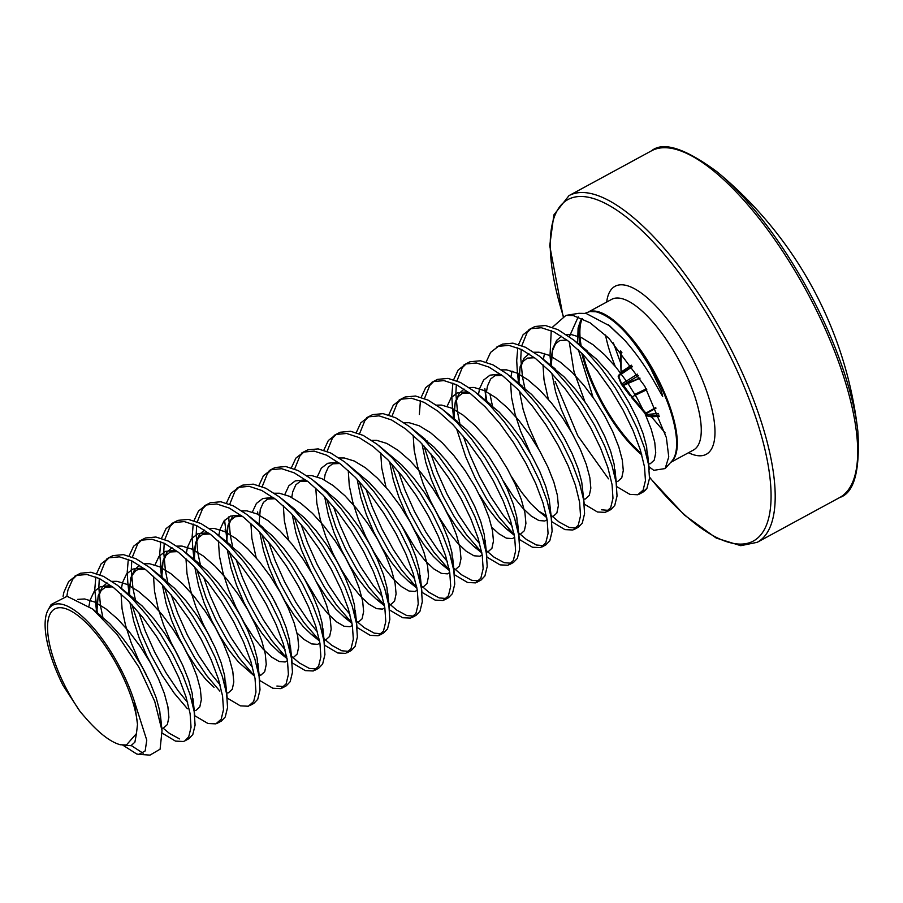<?xml version="1.0" encoding="UTF-8"?>
<svg xmlns="http://www.w3.org/2000/svg" width="903" height="903" viewBox="0 0 903 903"><rect width="100%" height="100%" fill="white"/><g stroke="black" fill="none" stroke-linecap="round" stroke-linejoin="round"><path stroke-width="1.35" d="M619.153 375.479A1.479 1.4 -43.5 0 0 618.611 377.183L621.162 372.612L620.79 351.346M630.012 395.661L621.366 384.238L618.329 376.878A1.479 1.4 -43.5 0 1 619.04 375.061A1.479 0.948 -132.7 0 0 618.578 376.325M650.408 416.328A1.479 1.298 101.2 0 0 651.458 416.814L651.955 415.549L650.408 416.328L646.808 415.538L631.321 397.264L645.295 413.687L645.893 413.111L647.124 414.488A1.479 0.734 -95.3 0 0 647.474 415.696M651.481 150.835A197.238 69.294 -118.5 0 1 831.257 342.993A197.238 69.294 -118.5 0 1 839.722 497.508C854.114 492.959 860.164 470.869 857.85 431.239A195.748 68.775 -118.5 0 0 832.724 341.706A195.748 68.775 -118.5 0 0 716.937 171.728L716.937 171.728C684.959 148.205 663.141 141.24 651.481 150.835L568.98 195.635L553.866 214.914L549.735 245.695L563.043 316.152M617.291 486.943L629.876 494.37L637.834 494.754L643.139 490.047L645.442 480.577L644.516 466.93L640.351 449.942L633.105 430.629L623.138 410.154L610.959 389.757L597.188 370.648L582.57 353.999L567.874 340.792L553.878 331.852L541.337 327.721L530.885 328.703L523.074 334.753L518.57 344.449M639.256 494.144L642.417 492.417A98.619 34.653 -118.5 0 0 646.943 488.297L649.494 478.376L648.568 464.729L644.403 447.741L637.157 428.417L627.201 407.953L615.011 387.556L601.251 368.447L586.634 351.798L573.936 340.171L557.941 329.651L545.389 325.52L534.937 326.502L528.91 329.618M162.247 733.157L175.475 741.103L183.422 741.487L184.855 740.878L188.738 736.78L191.041 727.321L190.115 713.663L185.939 696.676L178.704 677.363L168.737 656.887L156.558 636.491L142.787 617.392L128.17 600.732L113.473 587.526L99.477 578.586L86.925 574.466L76.484 575.437L68.673 581.498L63.876 592.323L63.075 596.307M184.855 740.878L188.908 738.677L192.802 734.579L195.093 725.109L194.168 711.462L190.002 694.475L182.756 675.162L172.789 654.686L160.61 634.29L146.839 615.18L132.222 598.531L117.525 585.325L103.529 576.385L90.989 572.254L80.536 573.236L74.497 576.351M195.341 716.045L207.927 723.484L215.885 723.867L221.201 719.16L223.492 709.69L222.567 696.044L218.402 679.045L211.155 659.732L201.188 639.268L189.009 618.871L175.25 599.761L160.621 583.101L145.925 569.906L131.94 560.966L119.388 556.835L108.936 557.817L101.125 563.867L96.632 573.563M217.307 723.247L221.37 721.045L225.253 716.959L227.556 707.489L226.63 693.843L222.454 676.844L215.219 657.531L205.252 637.066L193.061 616.659L179.302 597.56L164.685 580.9L149.988 567.705L135.992 558.754L123.44 554.634L112.999 555.605L106.96 558.72M227.793 698.425L240.39 705.864L248.336 706.236L253.653 701.541L255.955 692.07L255.03 678.424L250.853 661.425L243.618 642.112L233.651 621.636L221.472 601.24L207.701 582.142L193.084 565.481L178.388 552.275L164.391 543.335L151.839 539.215L141.399 540.186L133.588 546.247L129.084 555.943M249.77 705.627L253.822 703.426L257.716 699.34L260.008 689.869L259.082 676.223L254.917 659.224L247.67 639.911L237.703 619.435L225.524 599.039L211.765 579.94L197.136 563.28L182.44 550.074L168.443 541.134L155.903 537.014L145.451 537.985L139.412 541.1M260.256 680.806L272.853 688.233L280.799 688.617L286.116 683.91L288.407 674.439L287.481 660.793L283.316 643.805L276.07 624.492L266.103 604.017L253.924 583.62L240.164 564.51L225.536 547.861L210.839 534.655L196.854 525.715L184.302 521.584L173.85 522.566L166.039 528.616L161.547 538.312M276.905 686.032L284.095 686.619M282.221 688.007L286.285 685.795L290.168 681.709L292.47 672.238L291.545 658.592L287.368 641.604L280.133 622.291L270.166 601.816L257.987 581.419L244.216 562.309L229.599 545.66L214.903 532.454L200.906 523.514L188.355 519.383L177.914 520.365L171.875 523.48M292.707 663.174L305.304 670.613L313.251 670.985L318.567 666.29L320.87 656.82L319.944 643.173L315.768 626.174L308.533 606.861L298.566 586.397L286.386 565.989L272.616 546.891L257.998 530.23L243.302 517.035L229.306 508.084L216.754 503.964L206.313 504.946L198.502 510.996L193.998 520.692M291.048 655.894L299.311 662.926L309.357 668.412L316.558 668.999M314.684 670.376L318.736 668.175L322.631 664.089L324.922 654.619L323.996 640.972L319.831 623.973L312.585 604.66L302.618 584.196L290.439 563.788L276.679 544.69L262.051 528.029L247.354 514.834L233.369 505.883L220.817 501.763L210.365 502.734L204.338 505.849M325.17 645.555L337.767 652.982L345.714 653.366L351.03 648.67L353.321 639.2L352.396 625.553L348.231 608.554L340.984 589.241L331.017 568.766L318.838 548.369L305.079 529.271L290.45 512.611L275.754 499.404L261.768 490.464L249.217 486.345L238.764 487.315L230.954 493.377L226.461 503.061M323.511 638.263L331.762 645.306L341.819 650.781L349.009 651.379M347.136 652.756L351.199 650.555L355.082 646.469L357.385 636.999L356.459 623.341L352.283 606.353L345.048 587.04L335.081 566.565L322.902 546.168L309.131 527.07L294.513 510.409L279.817 497.203L265.821 488.263L253.269 484.143L242.828 485.114L236.789 488.23M357.035 627.438L370.219 635.362L378.165 635.746L383.482 631.039L385.784 621.569L384.859 607.922L380.682 590.934L373.447 571.622L363.48 551.146L351.301 530.75L337.53 511.64L322.913 494.991L308.216 481.784L294.22 472.845L281.668 468.713L271.227 469.695L263.416 475.746L258.913 485.442M355.974 620.643L364.225 627.675L374.271 633.161L381.472 633.748M379.599 635.136L383.651 632.924L387.545 628.838L389.836 619.368L388.911 605.721L384.746 588.722L377.499 569.409L367.532 548.945L355.353 528.548L341.594 509.439L326.965 492.778L312.269 479.583L298.283 470.644L285.732 466.512L275.28 467.494L273.304 468.409M390.085 610.304L402.682 617.742L410.628 618.115L415.944 613.419L418.236 603.949L417.31 590.302L413.145 573.303L405.899 553.99L395.943 533.526L383.752 513.118L369.993 494.02L355.364 477.36L340.668 464.165L326.683 455.214L314.131 451.094L303.679 452.064L295.868 458.126L291.376 467.822M388.425 603.023L396.677 610.056L406.734 615.541L413.924 616.128M412.05 617.505L416.114 615.304L419.997 611.218L422.299 601.748L421.374 588.101L417.197 571.102L409.962 551.789L399.995 531.314L387.816 510.917L374.045 491.819L359.428 475.159L344.732 461.952L330.735 453.013L318.183 448.893L307.742 449.863L301.704 452.979M422.548 592.684L435.133 600.111L443.08 600.495L448.396 595.799L450.699 586.329L449.773 572.683L445.597 555.684L438.361 536.371L428.394 515.895L416.215 495.499L402.445 476.4L387.827 459.74L373.131 446.534L359.134 437.594L346.583 433.474L336.142 434.445L328.331 440.506L323.827 450.191M420.888 585.392L429.139 592.436L439.197 597.91L446.387 598.508M444.513 599.885L448.565 597.684L452.459 593.587L454.751 584.117L453.825 570.47L449.66 553.483L442.414 534.17L432.447 513.694L420.267 493.298L406.508 474.188L391.879 457.539L377.183 444.332L363.198 435.393L350.646 431.273L340.194 432.244L334.166 435.359M454.999 575.053L467.596 582.491L475.542 582.875L480.859 578.168L483.15 568.698L482.225 555.052L478.059 538.064L470.813 518.74L460.857 498.275L448.667 477.879L434.907 458.769L420.29 442.12L405.582 428.914L391.597 419.974L379.046 415.843L368.593 416.825L360.782 422.875L356.29 432.571M453.34 567.773L461.591 574.805L471.648 580.29L478.838 580.877M476.965 582.254L481.028 580.053L484.911 575.967L487.214 566.497L486.288 552.85L482.112 535.851L474.876 516.539L464.91 496.074L452.73 475.667L438.96 456.568L424.342 439.908L409.646 426.713L395.649 417.762L383.098 413.642L372.657 414.624L366.618 417.739M487.462 557.433L500.048 564.872L508.005 565.244L513.31 560.549L515.613 551.078L514.687 537.432L510.511 520.433L503.276 501.12L493.309 480.656L481.13 460.248L467.359 441.149L452.742 424.489L438.045 411.283L424.049 402.343L411.497 398.223L401.056 399.194L393.245 405.255L388.741 414.951M485.803 550.153L494.054 557.185L504.111 562.659L511.301 563.258M509.427 564.635L513.48 562.434L517.374 558.347L519.665 548.877L518.74 535.231L514.575 518.232L507.328 498.919L497.361 478.443L485.182 458.047L471.422 438.948L456.794 422.288L442.098 409.082L428.112 400.142L415.561 396.022L405.108 396.993L399.081 400.108M519.914 539.813L532.51 547.241L540.457 547.624L545.773 542.917L548.065 533.459L547.139 519.801L542.974 502.813L535.727 483.5L525.772 463.025L513.581 442.628L499.822 423.518L485.204 406.869L470.497 393.663L456.512 384.723L443.96 380.603L433.508 381.574L425.697 387.635L421.204 397.32M518.661 532.905L526.517 539.565L536.563 545.04L543.753 545.626M541.879 547.015L545.943 544.814L549.825 540.716L552.128 531.246L551.202 517.6L547.026 500.612L539.791 481.299L529.824 460.823L517.645 440.427L503.874 421.317L489.257 404.668L474.56 391.462L460.564 382.522L448.012 378.391L437.571 379.373L431.532 382.488M551.778 521.708L564.962 529.621L572.92 530.005L578.225 525.298L580.527 515.827L579.602 502.181L575.425 485.182L568.19 465.869L558.223 445.405L546.044 425.008L532.273 405.899L517.656 389.238L502.96 376.043L488.963 367.103L476.423 362.972L465.971 363.954L458.16 370.004L453.656 379.7M551.112 515.286L558.968 521.934L569.025 527.42L576.216 528.007M574.342 529.384L578.394 527.183L582.288 523.097L584.58 513.626L583.654 499.98L579.489 482.981L572.242 463.668L562.287 443.204L550.096 422.796L536.337 403.697L521.708 387.037L507.012 373.842L493.027 364.891L480.475 360.771L470.023 361.742L463.995 364.857M584.241 504.088L597.425 511.99L605.371 512.373L610.688 507.678L612.979 498.208L612.053 484.561L607.888 467.562L600.642 448.249L590.686 427.774L578.496 407.377L564.736 388.279L550.119 371.618L535.411 358.412L521.426 349.472L508.874 345.352L498.422 346.323L490.611 352.384L486.119 362.08M601.477 509.789L608.678 510.387M606.793 511.764L610.857 509.563L614.74 505.477L617.042 496.007L616.117 482.36L611.941 465.361L604.705 446.048L594.738 425.573L582.559 405.176L568.788 386.078L554.171 369.417L539.475 356.211L525.478 347.271L512.927 343.151L502.486 344.122L496.447 347.237M76.608 575.392L72.725 579.286L67.928 590.11L66.833 596.273M95.842 576.949L94.759 589.693L97.343 613.047M109.06 557.761L105.188 561.666L99.894 574.748M99.307 578.507L98.822 587.492L100.493 605.845L103.111 618.532M163.116 728.168L169.482 733.428L179.528 738.902M128.294 559.329L127.221 572.073L127.808 582.446L129.976 596.273M131.883 604.638L141.105 632.924L150.79 654.675L162.055 675.139L174.189 693.143L187.429 708.776M141.523 540.141L137.64 544.046L132.357 557.117M131.77 560.876L131.274 569.872L132.944 588.225L135.947 602.436M138.746 612.426L145.157 630.723L154.853 652.474L166.118 672.927L178.241 690.942L187.632 702.466M160.757 541.698L159.673 554.453L162.213 577.536M164.346 587.018L173.568 615.293L183.253 637.055L194.517 657.508L206.64 675.523L219.88 691.156M173.974 522.521L170.103 526.415L164.809 539.497M164.222 543.256L163.736 552.252L165.407 570.594L167.721 582.017M171.198 594.806L177.62 613.092L187.305 634.854L198.57 655.307L210.692 673.322L220.095 684.846M193.208 524.079L192.136 536.822L192.723 547.195L194.89 561.023M196.798 569.387L206.019 597.673L215.704 619.424L226.98 639.888L239.103 657.903L252.524 673.717M206.437 504.89L202.554 508.795L197.272 521.878M196.685 525.636L196.188 534.621L197.859 552.975L200.861 567.186M203.66 577.175L210.072 595.472L219.768 617.223L231.033 637.687L243.155 655.691L252.547 667.227M258.597 673.514L260.482 675.297M224.599 520.241L227.342 543.403M229.26 551.767L238.482 580.053L248.167 601.804L259.432 622.257L271.555 640.272L284.976 656.097M238.889 487.27L235.017 491.176L229.723 504.246M228.651 516.945L230.321 535.355L232.635 546.766M236.112 559.555L242.535 577.841L252.219 599.603L263.484 620.056L275.607 638.071L285.009 649.596M261.712 534.136L270.934 562.422L280.619 584.185L291.895 604.638L304.018 622.652L319.459 640.475M271.351 469.65L267.469 473.544L262.186 486.627M268.575 541.935L274.997 560.221L284.682 581.972L295.947 602.436L308.07 620.451L317.461 631.976M294.175 516.516L303.397 544.802L313.081 566.553L324.346 587.018L336.469 605.021L351.91 622.844M303.803 452.019L299.931 455.925L294.638 469.007M301.038 524.304L307.449 542.601L317.134 564.352L328.399 584.817L340.533 602.82L349.924 614.345M326.638 498.896L335.848 527.171L345.533 548.934L356.809 569.387L368.932 587.401L384.373 605.224M336.266 434.399L332.383 438.294L327.1 451.376M333.489 506.685L339.912 524.97L349.596 546.733L360.861 567.186L372.984 585.2L382.375 596.725M359.089 481.265L368.311 509.552L377.996 531.303L389.261 551.767L401.383 569.782L416.825 587.605M368.729 416.768L364.846 420.674L359.552 433.756M365.952 489.054L372.363 507.351L382.048 529.102L393.324 549.566L405.447 567.581L414.838 579.105M391.552 463.645L400.763 491.932L410.447 513.683L421.724 534.147L433.846 552.151L449.288 569.974M401.18 399.149L397.297 403.054L392.015 416.125M398.404 471.434L404.826 489.731L414.511 511.482L425.776 531.935L437.899 549.95L447.29 561.474M420.414 400.706L419.353 414.5M421.893 436.702L422.096 437.662M424.004 446.026L433.226 474.301L442.91 496.063L454.175 516.516L466.298 534.531L481.739 552.354M433.643 381.529L429.76 385.423L424.466 398.505M427.379 441.025L428.056 443.824M430.866 453.814L437.278 472.1L446.962 493.862L458.239 514.315L470.361 532.33L479.753 543.854M452.877 383.086L451.793 395.83L452.38 406.203L454.548 420.03M456.466 428.394L465.677 456.681L475.362 478.432L486.638 498.896L498.761 516.911L514.202 534.723M466.095 363.898L462.212 367.803L456.929 380.885M456.342 384.644L455.857 393.629L457.528 411.982L459.83 423.394M463.318 436.183L469.741 454.48L479.425 476.231L490.69 496.695L502.813 514.71L512.215 526.235M484.843 388.583L487.01 402.411M489.866 393.629L492.982 408.574M517.791 347.836L516.708 360.59L517.295 370.964L519.462 384.791M531.009 328.658L527.126 332.552L521.844 345.635M521.257 349.393L520.771 358.389L522.442 376.732L525.433 390.943M124.896 745.189L131.003 745.686L134.897 742.153L136.443 733.586L126.397 745.009L120.268 744.749C110.945 742.153 100.165 734.094 87.93 720.571L80.288 711.812L63.041 685.479A83.663 29.393 61.5 0 1 48.085 609.976A83.663 29.393 61.5 0 1 61.98 604.288A83.663 29.393 61.5 0 1 134.299 701.134L146.76 740.144L145.157 750.969L138.893 754.366L136.714 754.005L122.831 745.156M138.893 754.377L150 755.111L160.091 749.197L162.021 730.662L154.729 701.405L138.836 667.103L116.916 634.188L92.659 609.051L67.07 596.296L51.132 604.536L48.085 609.976M136.443 733.586L137.504 724.387L134.299 701.134M80.288 711.812A79.374 27.891 61.5 0 1 48.548 638.827A79.374 27.891 61.5 0 1 63.56 608.103A79.374 27.891 61.5 0 1 109.398 652.192A79.374 27.891 61.5 0 1 137.504 724.387M579.015 313.33L586.081 313.431L609.796 325.949L624.594 340.149C635.102 351.944 644.708 365.343 653.411 380.31L662.678 396.485L661.256 390.852L650.341 367.769C631.547 335.521 613.464 316.863 596.082 311.772L589.952 311.524L585.787 312.98M552.388 327.281L565.921 315.407L573.27 315.553L590.065 322.8L608.848 338.219L644.753 386.145L666.358 437.56L668.762 456.907L665.139 468.567L653.772 470.328L648.93 466.682M608.532 478.827L577.785 435.731L555.142 381.472M550.017 355.669L551.248 330.633M131.307 745.585L143.148 753.26M646.943 488.297L642.417 492.417M621.072 351.267L621.174 372.804M621.998 384.983A1.479 1.422 133.2 0 0 623.386 385.22L631.366 396.033M646.774 389.724L632.01 396.823L645.893 413.111L655.759 407.637M618.623 376.438L621.625 383.719A1.479 1.016 -121.2 0 0 623.126 384.971L639.888 377.996M646.074 414.556L646.683 415.459A1.479 1.479 0 0 0 647.519 416.001A1.479 1.343 103.8 0 1 646.808 415.538L647.124 414.488L658.276 413.45M645.329 413.653L645.95 414.466L646.379 413.495L655.996 408.156M621.625 384.497A1.479 1.422 133.2 0 0 621.941 384.926A1.479 1.174 146.3 0 0 622.043 385.084L622.043 385.084A1.479 1.174 146.3 0 0 623.42 385.479L640.035 378.222M618.329 376.878L621.366 384.238A1.479 1.422 133.2 0 0 621.817 384.791M621.919 384.859A1.479 1.422 133.2 0 0 623.126 384.971L638.444 375.693M621.614 352.351L620.677 352.949M618.792 377.24A1.479 1.467 -149 0 1 618.882 375.919L621.332 372.544A1.479 1.434 -138.6 0 1 621.591 372.318L631.671 365.591M621.941 352.746L621.196 353.197A1.479 0.711 0.6 0 0 620.621 353.75L620.621 353.75A1.479 0.711 0.6 0 0 620.767 354.066M621.05 373.91A1.479 1.434 -138.6 0 1 621.332 372.544L621.072 372.397A1.479 0.801 -5.4 0 0 621.162 372.612M631.389 365.184L621.648 371.675A1.479 0.801 -5.4 0 0 621.072 372.397L620.35 351.583A1.479 1.479 0 0 1 620.406 350.895M839.722 497.508L757.222 542.308A197.238 69.294 -118.5 0 0 748.756 387.793A197.238 69.294 -118.5 0 0 568.98 195.635M649.55 477.145A194.28 68.256 -118.5 0 0 758.339 537.454A194.28 68.256 -118.5 0 0 745.031 388.832A194.28 68.256 -118.5 0 0 598.689 200.376A194.28 68.256 -118.5 0 0 563.269 316.073M670.737 462.37L693.459 450.033A85.729 30.115 -118.5 0 0 689.779 382.883A85.729 30.115 -118.5 0 0 621.117 298.441A85.729 30.115 -118.5 0 0 611.647 299.367L588.812 311.761M605.518 335.002A85.729 30.115 -118.5 0 0 615.315 366.516M688.515 452.719A95.583 33.58 -118.5 0 0 702.173 379.418A95.583 33.58 -118.5 0 0 644.99 295.891A95.583 33.58 -118.5 0 0 606.703 302.053M665.139 468.567L671.753 461.241A85.875 30.171 -118.5 0 0 657.779 380.276A85.875 30.171 -118.5 0 0 596.352 311.727A85.875 30.171 -118.5 0 0 590.427 311.456A85.875 30.171 -118.5 0 0 590.359 311.467L590.427 311.456M580.968 319.967A85.875 30.171 -118.5 0 0 580.223 345.601M581.758 353.175A85.875 30.171 -118.5 0 0 641.807 454.875M641.39 453.396A85.729 30.115 61.5 0 1 582.977 354.405M581.295 346.583A85.729 30.115 61.5 0 1 582.3 318.511M589.411 311.625A85.729 30.115 61.5 0 1 597.165 311.456A85.729 30.115 61.5 0 1 659.619 382.161A85.729 30.115 61.5 0 1 671.087 461.986M648.647 463.995L650.318 463.702L654.212 460.169L655.747 452.9L654.754 442.346L651.21 429.185L645.273 414.195L637.191 398.302L627.382 382.466L616.32 367.645L604.592 354.744L592.808 344.551L581.577 337.688L571.475 334.607L566.452 334.629M561.485 336.221L556.632 340.408L552.602 349.032L551.214 366.471M551.868 373.424L555.593 391.8L561.169 409.048L570.899 431.137M616.196 481.626L617.866 481.333L621.761 477.789L623.284 470.519L622.291 459.977L618.758 446.804L612.81 431.826L604.739 415.933L594.919 400.097L583.869 385.276L572.141 372.375L560.357 362.171L549.114 355.308L539.023 352.226L533.989 352.249M529.023 353.852L524.169 358.028L520.151 366.663L518.762 384.102L518.796 375.806L519.914 368.492L523.074 361.403L527.352 358.096L534.542 357.746M519.406 391.055L523.13 409.431L528.718 426.679L538.448 448.768M583.733 499.246L585.404 498.953L589.298 495.42L590.833 488.151L589.84 477.597L586.295 464.435L580.358 449.446L572.276 433.553L562.456 417.717L551.406 402.896L539.678 389.994L527.894 379.791L516.663 372.939L506.56 369.858L501.537 369.869M511.764 477.032L521.358 491.921L530.648 503.479L538.606 511.075L546.371 515.669M551.281 516.877L552.952 516.572L556.846 513.039L558.37 505.77L557.377 495.228L553.844 482.055L547.895 467.065L539.825 451.173L530.005 435.336L518.954 420.516L507.226 407.614L495.442 397.422L484.2 390.559L474.098 387.477L469.075 387.5M464.108 389.091L459.255 393.279L455.236 401.903L453.848 419.342L453.882 411.057L454.999 403.743L458.16 396.654L462.438 393.336L469.628 392.997M479.312 494.663L488.907 509.552L498.196 521.099L506.143 528.695L513.965 533.538M518.819 534.497L520.489 534.204L524.383 530.671L525.918 523.39L524.925 512.848L521.381 499.675L515.444 484.697L507.362 468.804L497.542 452.967L486.491 438.147L474.764 425.245L462.979 415.041L451.748 408.179L441.646 405.097L436.623 405.12M422.028 443.926L425.764 462.302L431.341 479.549L438.655 496.74L447.222 512.915L456.444 527.171L465.734 538.73L473.691 546.326L481.502 551.169M486.164 552.128L488.038 551.823L491.932 548.29L493.456 541.021L492.462 530.467L488.929 517.306L482.981 502.316L474.91 486.424L465.09 470.587L454.04 455.767L442.312 442.865L430.528 432.672L419.285 425.81L409.183 422.728L404.16 422.751M389.577 461.546L393.302 479.922L398.889 497.169L406.203 514.36L414.759 530.535L423.992 544.791L433.282 556.35L441.228 563.946L449.051 568.788M453.701 569.748L455.575 569.454L459.469 565.91L461.004 558.641L460.011 548.098L456.466 534.926L450.529 519.936L442.447 504.043L432.627 488.207L421.577 473.398L409.849 460.485L398.065 450.292L386.834 443.429L376.732 440.348L371.709 440.371M357.114 479.177L360.85 497.542L366.426 514.789L373.74 531.98L382.308 548.166L391.53 562.422L400.819 573.969L408.777 581.577L416.588 586.408M421.249 587.379L423.123 587.074L427.017 583.541L428.541 576.261L427.548 565.718L424.015 552.546L418.066 537.567L409.985 521.674L400.176 505.838L389.114 491.018L377.398 478.116L365.613 467.912L354.371 461.061L344.269 457.968L339.246 457.99M324.662 496.797L328.387 515.173L333.963 532.42L341.289 549.611L349.845 565.786L359.078 580.042L368.368 591.6L376.314 599.197L384.136 604.039M388.787 604.999L390.66 604.694L394.555 601.161L396.09 593.892L395.096 583.338L391.552 570.177L385.615 555.187L377.533 539.294L367.713 523.458L356.662 508.637L344.935 495.736L333.151 485.543L321.919 478.68L311.817 475.599L306.794 475.621M292.2 514.417L295.924 532.793L301.512 550.04L311.242 572.13M317.021 582.785L326.615 597.673L335.905 609.22L344.641 617.438L351.673 621.659M356.335 622.618L358.209 622.325L362.103 618.781L363.627 611.512L362.634 600.969L359.101 587.797L353.152 572.807L345.07 556.925L335.261 541.089L324.2 526.268L312.483 513.356L300.699 503.163L289.457 496.3L279.354 493.219L274.331 493.241M259.748 532.048L263.473 550.412L269.049 567.66L276.374 584.862L284.93 601.037L294.164 615.293L303.453 626.84L311.4 634.448L319.222 639.279M323.872 640.25L325.746 639.945L329.64 636.412L331.175 629.131L330.171 618.589L326.638 605.416L320.7 590.438L312.619 574.545L302.798 558.709L291.748 543.888L280.02 530.987L268.236 520.783L257.005 513.931L246.903 510.838L241.88 510.861M233.143 515.376L228.03 525.275L226.642 542.714L226.676 534.418L227.804 527.104L230.954 520.015L235.231 516.708L242.433 516.369M227.285 549.667L231.01 568.043L236.597 585.291L243.912 602.482L252.479 618.657L261.701 632.913L270.99 644.471L279.727 652.688L286.759 656.91M291.421 657.869L293.294 657.565L297.189 654.032L298.712 646.762L297.719 636.209L294.186 623.047L288.238 608.058L280.156 592.165L270.347 576.328L259.285 561.508L247.569 548.606L235.785 538.414L224.542 531.551L214.44 528.469L209.417 528.492M204.45 530.084L199.597 534.271L195.567 542.895L194.19 560.334M194.834 567.287L198.558 585.663L204.134 602.911L211.46 620.101L220.016 636.276L229.249 650.544L238.527 662.091L254.646 676.268M258.958 675.5L260.832 675.196L264.726 671.651L266.261 664.382L265.256 653.84L261.723 640.667L255.786 625.689L247.704 609.796L237.884 593.96L226.834 579.139L215.106 566.237L203.322 556.034L192.091 549.171L181.988 546.089L176.965 546.112M171.988 547.715L167.145 551.891L163.116 560.526L161.727 577.965L161.761 569.669L162.89 562.355L166.039 555.266L170.317 551.959L177.519 551.609M162.371 584.918L166.096 603.294L171.683 620.542L178.997 637.732L187.553 653.907L196.786 668.164L206.076 679.722L214.034 687.318M226.506 693.12L228.38 692.815L232.274 689.282L233.798 682.013L232.805 671.46L229.272 658.298L223.323 643.308L215.241 627.416L205.432 611.579L194.371 596.759L182.654 583.857L170.87 573.653L159.628 566.802L149.526 563.72L144.503 563.732M139.536 565.334L134.682 569.522L130.653 578.146L129.276 595.585L129.31 587.289L131.996 575.55L135.563 570.865L137.854 569.579L145.056 569.24M129.919 602.538L133.644 620.914L139.22 638.161L146.546 655.352L154.729 670.895M194.043 710.74L195.917 710.435L199.811 706.902L201.346 699.633L200.342 689.091L196.809 675.918L190.872 660.928L182.79 645.035L172.97 629.199L161.919 614.379L150.191 601.477L138.407 591.284L127.176 584.422L117.074 581.34L112.04 581.363M107.073 582.954L102.231 587.142L98.201 595.766L96.779 612.539L100.752 615.575L92.659 609.051M161.75 728.36L163.466 728.066L167.36 724.533L168.884 717.253L167.89 706.71L164.357 693.538L158.409 678.559L150.327 662.667L140.518 646.83L129.456 632.01L117.74 619.108L105.944 608.904L94.713 602.041L84.611 598.96L77.635 599.389M647.507 459.243L646.638 446.759L643.094 433.587L637.157 418.608L629.075 402.715L619.266 386.879L608.204 372.059L596.488 359.157L581.193 346.481M544.486 353.468L543.38 359.36M542.996 364.778L544.024 379.87L548.324 399.228M615.045 476.863L614.175 464.379L610.642 451.218L604.694 436.228L596.623 420.335L586.803 404.499L575.753 389.678L564.025 376.777L548.731 364.112M512.024 371.088L510.917 376.991M510.545 382.398L511.572 397.489L515.015 413.834L520.602 431.081L530.332 453.171M584.32 504.845L581.724 482.01L578.18 468.838L572.242 453.848L564.161 437.955L554.352 422.119L543.29 407.298L531.562 394.397L516.279 381.732M501.267 374.756L498.445 374.26L489.99 375.174L483.602 380.061L479.572 388.685L478.466 394.611M503.648 481.446L513.243 496.334L522.532 507.881L531.269 516.098L538.877 520.534L544.836 520.986L547.116 519.654M551.857 522.476L549.261 499.63L545.728 486.457L539.78 471.479L531.709 455.586L521.889 439.75L510.838 424.929L499.111 412.028L483.816 399.363M468.804 392.376L465.993 391.879L457.528 392.794L451.139 397.681L447.109 406.339M491.808 527.341L498.817 533.718L506.425 538.165L512.385 538.606L514.665 537.274M517.679 529.734L516.809 517.25L513.265 504.088L507.328 489.099L499.246 473.206L489.437 457.369L478.376 442.549L466.648 429.647L451.365 416.983M413.168 435.269L414.195 450.36L417.649 466.704L423.225 483.952L430.55 501.142L439.106 517.317L448.328 531.574L457.618 543.132L466.354 551.349L473.962 555.785L479.922 556.237L482.202 554.905M485.216 547.353L484.347 534.881L480.814 521.708L474.865 506.718L466.795 490.826L456.974 474.989L445.924 460.18L434.196 447.267L418.902 434.603M380.716 452.9L381.743 467.991L386.032 487.349M400.503 523.661L415.877 549.205L425.166 560.752L433.903 568.969L441.511 573.405L447.459 573.856L449.75 572.525M452.764 564.985L451.895 552.501L448.351 539.328L442.414 524.35L434.332 508.457L424.523 492.62L413.461 477.8L401.733 464.898L379.192 445.924M348.253 470.519L349.28 485.611L352.734 501.955L358.31 519.202L365.636 536.393L374.192 552.568L383.414 566.824L392.703 578.383L401.44 586.6L409.048 591.036L415.008 591.476L417.288 590.144M420.301 582.604L419.432 570.12L415.899 556.959L409.951 541.969L401.88 526.077L392.06 510.24L381.01 495.42L369.282 482.518L346.741 463.544M338.975 462.878L336.164 462.381L327.699 463.284L321.31 468.183L317.28 476.829M315.802 488.139L316.829 503.231L320.272 519.575L325.859 536.822L333.173 554.013L341.729 570.188L350.962 584.455L360.252 596.003L368.988 604.22L376.596 608.656L382.545 609.107L384.825 607.775M387.85 600.235L386.981 587.751L383.436 574.579L377.499 559.589L369.417 543.708L359.608 527.871L348.547 513.051L336.819 500.138L321.524 487.473M306.523 480.498L303.701 480.001L295.247 480.915L288.858 485.803L284.829 494.46M283.339 505.77L284.366 520.862L288.667 540.22M303.126 576.543L318.499 602.075L327.789 613.622L336.526 621.84L344.133 626.287L350.093 626.727L352.373 625.395M355.387 617.855L354.518 605.371L350.985 592.199L345.036 577.22L336.966 561.327L327.146 545.491L316.095 530.671L304.367 517.769L289.073 505.104M274.06 498.117L271.239 497.621L262.784 498.535L256.396 503.434L252.366 512.08M250.887 523.39L251.914 538.481L256.204 557.851M270.663 594.163L276.453 604.807M297.064 633.093L304.074 639.471L311.67 643.907L317.63 644.347L319.91 643.026M322.935 635.475L322.066 622.991L318.522 609.83L312.585 594.84L304.503 578.947L294.683 563.111L283.632 548.29L271.905 535.389L256.61 522.724M241.609 515.748L238.787 515.252L230.333 516.155L223.944 521.054L219.914 529.677L218.808 535.581M218.424 541.021L219.452 556.101L222.906 572.446L228.482 589.693L235.796 606.884L244.363 623.059L253.585 637.326L262.875 648.873L271.611 657.091L279.219 661.527L285.179 661.978L287.459 660.646M290.473 653.106L289.603 640.622L286.07 627.45L280.122 612.471L272.051 596.578L262.231 580.742L251.181 565.921L239.453 553.02L224.158 540.344M209.146 533.368L206.324 532.872L197.87 533.786L191.481 538.673L187.463 547.308L186.345 553.2M185.973 558.641L187 573.732L190.443 590.077L196.03 607.324L203.344 624.515L211.539 640.058M258.021 670.726L257.152 658.242L253.608 645.081L247.67 630.091L239.588 614.198L229.768 598.362L218.718 583.541L206.99 570.64L191.696 557.975M176.695 550.999L173.873 550.503L165.418 551.406L159.03 556.304L154.989 564.951M153.51 576.261L154.537 591.352L157.991 607.696L163.567 624.944L170.881 642.135L179.076 657.677M225.558 688.346L224.689 675.873L221.156 662.7L215.207 647.711L207.137 631.818L197.317 615.981L186.266 601.161L174.539 588.259L159.244 575.595M144.232 568.619L141.41 568.122L132.955 569.037L126.567 573.924L122.537 582.548L121.431 588.474M121.058 593.892L122.086 608.983L125.528 625.316L131.104 642.564L138.43 659.754L146.625 675.309M193.095 705.977L192.237 693.493L188.693 680.32L182.756 665.342L174.674 649.449L164.854 633.613L153.803 618.792L142.076 605.89L126.781 593.226M111.78 586.239L108.958 585.742L100.504 586.657L94.115 591.544L90.086 600.179L88.957 606.195M160.745 722.355L159.775 711.112L156.242 697.951L150.293 682.961L142.211 667.069L132.402 651.232L121.341 636.412L109.624 623.51L96.802 612.561L97.975 597.605L101.125 590.517L105.403 587.198L112.604 586.86M584.952 401.824L573.981 371.539L569.24 341.865M569.364 336.672L578.213 316.863M608.25 324.73L624.594 340.149M593.068 397.41L578.405 349.89M620.384 374.756L632.416 366.663L620.372 374.756M619.04 375.061L620.045 374.135M630.136 395.83L621.67 384.678A1.479 1.479 0 0 1 621.343 384.204L637.45 374.147M634.899 394.34L646.288 388.854M651.594 416.802L659.427 416.272L651.526 416.825A1.479 1.479 0 0 1 651.142 416.802L647.519 416.001M658.919 415.019L656.831 415.211M651.808 415.673L648.647 415.967M658.942 415.064L651.955 415.549M620.451 373.594L618.679 375.23A1.479 1.479 0 0 0 618.307 376.844L618.544 376.506M757.222 542.308L740.776 545.683L716.237 538.064L684.395 515.049L649.539 477.495M857.85 431.239A394.487 394.487 0 0 0 716.937 171.728M613.374 342.892L620.609 362.904M269.252 470.61L273.304 468.397M579.015 313.296L565.921 315.395M551.225 366.483L551.259 358.186L552.376 350.872L555.526 343.783L559.804 340.465L567.005 340.126M581.25 346.549L587.616 351.211L573.936 340.171M614.988 476.615L614.954 469.65L616.772 487.225M548.798 364.169L555.153 368.842L541.484 357.802M486.311 401.722L486.277 401.067M486.491 391.699L487.462 386.112L490.611 379.034L494.889 375.716L502.091 375.377M516.335 381.788L522.702 386.461L509.021 375.422M483.884 399.419L490.239 404.081L476.57 393.053M514.304 535.276L506.143 528.695L513.909 533.289M421.396 436.973L421.362 436.307M451.421 417.039L457.787 421.712L444.107 410.673M481.841 552.896L473.691 546.326L481.457 550.92M485.159 547.105L485.125 540.141L486.943 557.715M418.969 434.67L425.324 439.332L411.655 428.293M449.389 570.527L441.228 563.946L448.994 568.54M452.708 564.736L452.674 557.772L454.491 575.346M416.926 588.146L408.777 581.577L416.543 586.16M420.245 582.356L420.211 575.392L422.028 592.966M324.2 479.82L325.17 474.233L328.331 467.144L332.609 463.837L339.799 463.499M384.475 605.766L376.314 599.197L384.08 603.791M387.793 599.976L387.759 593.023L389.577 610.597M291.748 497.44L292.719 491.853L295.868 484.776L300.146 481.457L307.347 481.118M321.592 487.541L327.958 492.203L314.278 481.164M352.012 623.397L343.862 616.817L351.617 621.411M355.33 617.607L355.297 610.642L357.114 628.217M259.059 524.248L260.256 509.484L263.416 502.395L267.683 499.077L274.884 498.738M289.141 505.161L295.495 509.823L281.815 498.795M319.56 641.017L311.4 634.448L319.165 639.031M322.879 635.227L322.845 628.262L324.662 645.837M256.678 522.781L263.044 527.454L249.363 516.414M287.098 658.648L278.948 652.068L286.702 656.662M290.416 652.846L290.382 645.893L292.2 663.468M194.19 560.345L194.224 552.049L195.341 544.735L198.502 537.646L202.769 534.328L209.97 533.989M224.226 540.412L230.581 545.073L216.901 534.034M257.965 670.477L257.931 663.513L259.748 681.088M191.763 558.031L198.129 562.704L184.449 551.665M225.502 688.097L225.468 681.133L227.285 698.708M159.312 575.651L165.667 580.324L151.986 569.285M193.05 705.728L193.016 698.764L194.834 716.339M126.849 593.282L133.215 597.944L119.535 586.916M160.7 722.186L160.553 716.384L162.032 730.662M647.451 458.984L647.417 452.031L649.234 469.605M517.588 522.521L519.406 540.096M95.357 600.066L96.632 612.415M127.808 582.446L129.163 595.483M160.271 564.826L161.614 577.852M192.723 547.195L194.077 560.232M225.186 529.576L225.434 531.98M226.461 541.947L226.529 542.601M257.637 511.956L257.886 514.349M357.633 627.924L357.035 627.45M452.629 408.607L453.735 419.24M485.092 390.988L486.186 401.609M546.766 517.656L538.606 511.075M517.295 370.964L518.649 383.989M549.995 355.669L551.112 366.37M577.638 343.287L578.101 327.958L580.595 320.588L582.153 318.443M608.362 324.809L610.315 326.355M651.447 416.825L665.139 432.887"/></g></svg>
